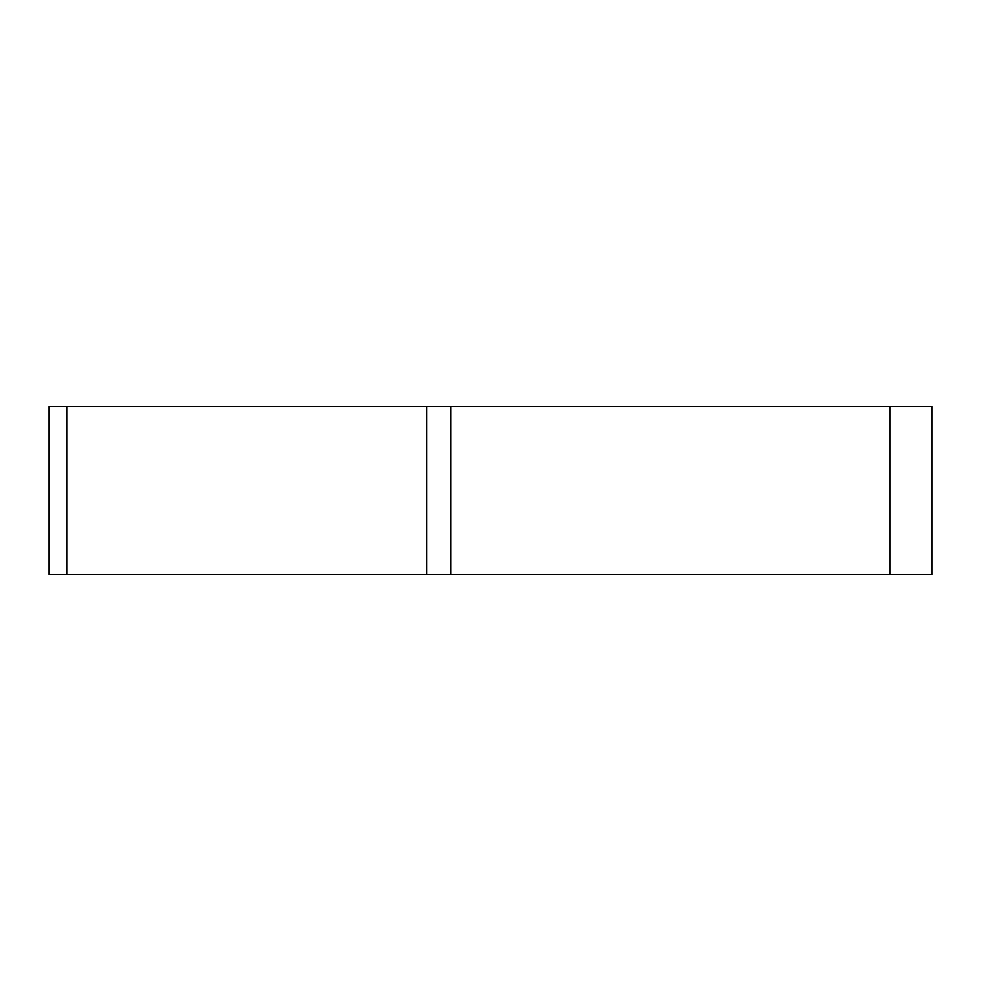 <?xml version="1.0" encoding="UTF-8"?>
<svg xmlns="http://www.w3.org/2000/svg" width="981" height="981" viewBox="0 0 981 981"><rect width="100%" height="100%" fill="white"/><g stroke="black" fill="none" stroke-linecap="round" stroke-linejoin="round"><path stroke-width="1.47" d="M450.782 406.526L931.95 406.526L931.95 574.474L49.05 574.474L49.05 406.526L450.782 406.526L450.782 574.474M530.169 574.474L50.987 574.474L530.169 574.474M889.963 574.474L889.963 406.526M66.953 406.526L66.953 574.474M426.71 574.474L426.71 406.526"/></g></svg>
